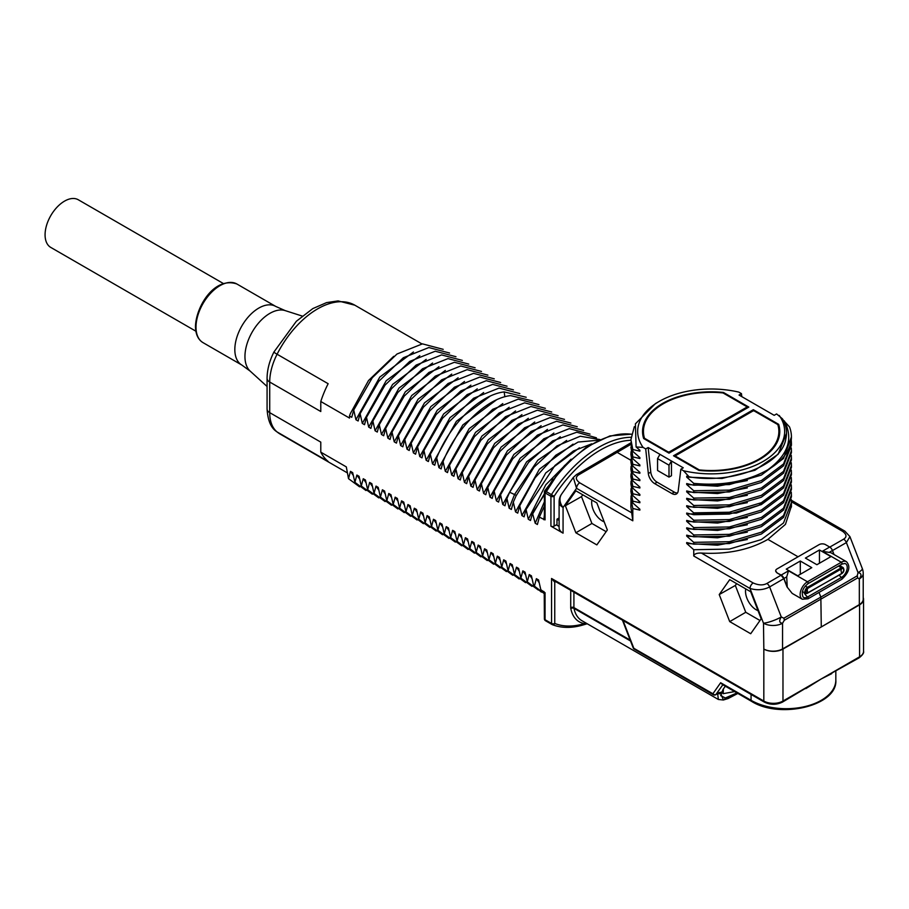 <?xml version="1.0" encoding="UTF-8"?>
<svg xmlns="http://www.w3.org/2000/svg" width="909" height="909" viewBox="0 0 909 909"><rect width="100%" height="100%" fill="white"/><g stroke="black" fill="none" stroke-linecap="round" stroke-linejoin="round"><path stroke-width="1.36" d="M831.746 673.637L821.281 678.921L859.584 656.809A13.544 7.817 180 0 0 863.55 651.287C864.129 652.855 862.641 655.037 859.119 657.843A2.261 1.307 -120 0 0 859.584 656.809L859.584 604.837L782.979 649.071L782.979 701.044A13.544 7.817 180 0 1 763.821 701.044L551.558 578.488L554.751 582.18L555.694 581.635M859.335 604.599L859.335 578.919C861.868 575.238 861.437 573.147 858.051 572.647L857.21 575.84A4.511 2.636 -120.3 0 1 857.641 577.931L859.335 578.919A13.544 7.817 180 0 0 863.22 573.443L863.22 599.122A13.544 7.817 180 0 1 859.335 604.599L821.281 626.96L820.85 597.099L783.853 618.2A4.511 2.579 60.3 0 1 784.285 620.279L782.558 623.244A13.544 7.817 180 0 1 763.492 623.199L763.833 649.071A13.544 7.817 0 0 0 782.979 649.071M859.584 604.837A13.544 7.817 0 0 0 863.55 599.315A13.544 7.817 0 0 0 863.22 597.588M821.281 626.96L782.558 648.924A13.544 7.817 180 0 1 763.833 649.071L763.821 701.044A2.261 1.307 -60 0 0 764.299 702.078L554.285 580.828L551.558 578.488L551.558 623.472A2.261 1.307 120 0 0 552.024 624.506A2.261 1.307 120 0 0 552.127 624.551A2.261 1.841 111.6 0 0 552.331 624.653L552.331 624.653C561.614 628.244 572.022 628.301 583.555 624.824L587.214 623.767M555.058 581.271A2.261 1.307 60 0 0 554.751 582.18L554.751 623.472A2.261 1.841 111.6 0 1 552.331 624.653A2.261 2.261 0 0 1 552.024 624.506L545.514 620.745A2.261 1.307 120 0 0 545.616 620.79L551.933 624.449M544.968 593.497L544.23 592.713L544.389 618.79A2.261 1.307 0 0 0 545.048 619.711L551.558 623.472A2.261 1.307 0 0 0 554.751 623.472A101.569 58.642 120 0 0 584.498 623.585A2.261 1.568 73.1 0 1 583.567 624.824M630.516 640.97L573.977 608.326A2.261 1.545 -11.4 0 0 570.818 608.678A43.666 25.213 -60 0 0 584.498 623.585L586.51 623.358M859.119 657.843L821.281 678.921L805.863 688.59M821.281 678.921L782.513 702.078A2.261 1.307 -120 0 0 782.979 701.044L821.281 678.921M741.46 393.642L738.835 392.12A73.493 42.428 0 0 0 659.195 401.426A73.493 42.428 0 0 0 643.083 447.41L645.708 448.921L648.333 473.521A9.056 5.227 -120 0 0 654.685 483.622L671.876 493.542A9.056 5.227 -120 0 0 676.432 493.973A9.056 5.227 -120 0 0 678.228 490.78L680.852 469.214L683.477 470.737L689.124 476.816C732.495 484.406 781.899 464.953 785.865 438.752A75.379 43.518 0 0 0 786.535 433.014A75.379 43.518 0 0 0 782.456 418.844L776.616 413.936L774.173 415.322L739.051 395.051L741.46 393.642L741.778 396.619M782.456 419.219L789.512 426.912A80.265 46.336 0 0 1 791.421 436.956A80.265 46.336 0 0 1 767.912 469.726C746.868 481.565 722.155 486.122 693.749 483.372L693.749 485.213L729.359 484.588L761.378 475.077L783.524 458.454L791.421 436.956M631.039 444.24L578.692 474.85A4.511 2.602 -120.7 0 0 576.42 474.634L573.329 477.43L576.545 488.315L563.069 507.483L563.069 533.163L550.922 526.152A2.261 1.307 180 0 0 554.115 526.152L554.115 496.28L545.616 491.155A2.261 1.307 120 0 0 545.048 492.894A2.261 1.307 180 0 1 544.389 491.974L544.389 517.335L545.048 519.891L539.344 517.141L537.389 524.493L535.196 523.22L532.481 513.176L530.492 520.505L528.299 519.244L526.084 509.517L524.107 516.823L521.914 515.551L519.709 505.824L517.732 513.13L515.528 511.869L513.324 502.143L511.347 509.449L509.142 508.188L506.938 498.462L504.961 505.768L502.768 504.495L500.552 494.769L498.575 502.075L496.382 500.814L494.166 491.087L492.189 498.393L489.996 497.121L487.781 487.394L485.804 494.712L483.611 493.439L481.406 483.713L479.429 491.019L477.225 489.758L475.021 480.032L473.044 487.338L470.839 486.065L468.635 476.339L466.658 483.645L464.465 482.384L462.249 472.657L460.272 479.963L458.079 478.702L455.863 468.976L453.886 476.282L451.693 475.009L449.478 465.283L447.501 472.589L445.308 471.328L443.092 461.602L441.126 468.908L438.922 467.635L436.718 457.92L434.741 465.226L432.536 463.954L430.332 454.227L428.355 461.533L426.162 460.272L423.946 450.546L421.969 457.852L419.776 456.579L417.561 446.853L415.583 454.17L413.39 452.898L411.175 443.172L409.198 450.478L407.005 449.216L404.789 439.49L402.823 446.796L400.619 445.524L398.415 435.797L396.438 443.103L394.233 441.842L392.029 432.116L390.052 439.422L387.859 438.149L385.643 428.434L383.666 435.741L381.473 434.468L379.258 424.742L377.28 432.048L375.087 430.786L372.872 421.06L370.895 428.366L368.702 427.094L366.486 417.367L364.52 424.685L362.316 423.412L360.112 413.686L358.135 420.992L355.93 419.731L353.726 410.004L351.749 417.311L349.533 416.049L349.511 418.072L320.786 401.494A74.481 43.007 -60 0 1 328.149 383.712L277.086 354.226A74.481 43.007 -60 0 1 354.84 305.197L421.912 343.92M320.786 401.494L320.786 411.516L269.712 382.03A45.143 26.066 -60 0 1 277.086 354.226A9.033 0.682 26.9 0 1 273.939 352.01L296.368 321.263L312.855 308.571L326.57 302.617L338.114 300.913L354.84 305.197M378.723 497.882L367.656 489.724L365.452 479.997L363.259 478.736L361.271 486.042L359.066 476.316L356.873 475.043L354.896 482.349L352.681 472.635L350.488 471.362L348.511 478.668L346.318 466.896L320.786 452.159L320.786 442.126L269.712 412.641L269.712 382.03A9.033 5.215 0 0 1 267.076 378.349C267.166 369.679 269.462 360.896 273.939 352.01M367.656 489.724L369.633 482.418L371.838 483.69L374.042 493.417L376.019 486.099L378.212 487.372L380.428 497.098L382.405 489.792L384.598 491.053L386.814 500.779L388.791 493.473L390.984 494.746L393.199 504.472L395.176 497.166L397.369 498.427L399.585 508.154L401.562 500.848L403.755 502.12L405.959 511.835L407.936 504.529L410.141 505.802L412.345 515.528L414.322 508.222L416.515 509.483L418.731 519.209L420.708 511.903L422.901 513.176L425.117 522.902L427.094 515.585L429.287 516.857L431.502 526.584L433.479 519.278L435.672 520.539L437.888 530.265L439.865 522.959L442.058 524.232L444.262 533.958L446.239 526.652L448.444 527.913L450.648 537.639L452.625 530.333L454.818 531.595L457.034 541.321L459.011 534.015L461.204 535.287L463.42 545.014L465.397 537.708L467.59 538.969L469.805 548.695L471.782 541.389L473.975 542.662L476.191 552.388L478.168 545.07L480.361 546.343L482.565 556.069L484.542 548.763L486.747 550.025L488.951 559.751L490.928 552.445L493.121 553.717L495.337 563.444L497.314 556.138L499.507 557.399L501.723 567.125L503.7 559.819L505.893 561.08L508.108 570.807L510.085 563.5L512.278 564.773L514.494 574.499L516.471 567.193L518.664 568.455L520.868 578.181L522.845 570.875L525.05 572.147L527.254 581.874L529.231 574.556L531.424 575.829L533.651 585.589L541.389 592.1M544.4 593.713L533.651 585.589M534.424 586.032L536.378 578.681L538.571 579.953L540.821 589.725L545.048 592.713L544.389 593.429M791.284 499.609L791.421 502.382L783.524 522.948L761.378 539.571L729.359 549.081L693.749 549.718L693.749 555.99C694.192 553.911 696.737 552.933 701.396 553.058C727.132 554.513 749.3 549.945 767.912 539.378L785.456 524.368L791.421 506.097M693.749 549.718L686.693 543.468L686.693 542.548L693.749 544.184L729.359 543.559L761.378 534.049L783.524 517.414L791.421 496.848L791.421 495.007L783.524 515.573L761.378 532.197L729.359 541.707L693.749 542.343L693.749 544.184M693.749 542.343L686.693 536.094L686.693 535.174L693.749 536.81L729.359 536.185L761.378 526.675L783.524 510.051L791.421 489.474L791.421 487.633L783.524 508.211L761.378 524.834L729.359 534.344L693.749 534.969L693.749 536.81M693.749 534.969L686.693 528.72L686.693 527.799L693.749 529.436L729.359 528.811L761.378 519.3L783.524 502.677L791.421 482.111L791.421 480.259L783.524 500.836L761.378 517.46L729.359 526.97L693.749 527.595L693.749 529.436M693.749 527.595L686.693 521.357L686.693 520.425L693.749 522.073L729.359 521.436L761.378 511.926L783.524 495.303L791.421 474.737L791.421 472.896L783.524 493.462L761.378 510.085L729.359 519.596L693.749 520.232L693.749 522.073M693.749 520.232L686.693 513.983L686.693 513.062L693.749 514.699L729.359 514.074L761.378 504.563L783.524 487.94L791.421 467.362L791.421 465.522L783.524 486.088L761.378 502.711L729.359 512.221L693.749 512.858L693.749 514.699M693.749 512.858L686.693 506.608L686.693 505.688L693.749 507.324L729.359 506.699L761.378 497.189L783.524 480.566L791.421 459.988L791.421 458.147L783.524 478.725L761.378 495.348L729.359 504.859L693.749 505.484L693.749 507.324M693.749 505.484L686.693 499.234L686.693 498.314L693.749 499.95L729.359 499.325L761.378 489.815L783.524 473.191L791.421 452.625L791.421 450.773L783.524 471.351L761.378 487.974L729.359 497.484L693.749 498.109L693.749 499.95M693.749 498.109L686.693 491.871L686.693 490.94L693.749 492.587L729.359 491.951L761.378 482.44L783.524 465.817L791.421 445.251L791.421 443.41L783.524 463.976L761.378 480.6L729.359 490.11L693.749 490.746L693.749 492.587M693.749 490.746L686.693 484.497L686.693 483.577L693.749 485.213M693.749 483.372L686.693 477.123L686.693 476.202L689.124 476.816M643.083 447.41L636.084 446.944L639.868 450.239L639.868 451.159L632.812 449.512L632.812 451.364L639.868 457.602L639.868 458.522L632.812 456.886L632.812 458.727L639.868 464.976L639.868 465.897L632.812 464.26L632.812 466.101L639.868 472.35L639.868 473.271L632.812 471.635L632.812 473.475L639.868 479.725L639.868 480.645L632.812 478.998L632.812 480.85L639.868 487.088L639.868 488.008L632.812 486.372L632.812 488.213L639.868 494.462L639.868 495.382L632.812 493.746L632.812 495.587L639.868 501.836L639.868 502.757L632.812 501.12L632.812 502.961L639.868 509.21L639.868 510.131L632.812 508.483L632.812 520.8L630.88 507.017L631.051 495.928M750.698 633.732L761.185 618.802L750.698 591.759L729.711 579.647L719.224 594.566L729.711 621.608L750.698 633.732M596.849 544.9L607.337 529.97L596.849 502.927L575.863 490.815L565.364 505.745L575.863 532.788L596.849 544.9M347.124 472.748L280.358 434.195A74.481 43.007 -60 0 1 277.086 431.945L328.149 461.431A74.481 43.007 -60 0 1 320.786 452.159M348.511 478.668L359.566 486.826M350.488 471.362L353.271 475.396M354.896 482.349L365.952 490.519M356.873 475.043L359.657 479.077M361.271 486.042L372.338 494.201M363.259 478.736L366.043 482.77M369.633 482.418L372.429 486.451M374.042 493.417L385.098 501.575M376.019 486.099L378.814 490.133M380.428 497.098L391.484 505.256M382.405 489.792L385.189 493.826M386.814 500.779L397.869 508.938M388.791 493.473L391.574 497.507M404.255 512.631L393.199 504.472M395.176 497.166L397.96 501.189M399.585 508.154L410.641 516.312M401.562 500.848L404.346 504.881M405.959 511.835L417.026 519.993M407.936 504.529L410.732 508.563M423.401 523.686L412.345 515.528M414.322 508.222L417.117 512.256M418.731 519.209L429.787 527.368M420.708 511.903L423.492 515.937M425.117 522.902L436.172 531.061M427.094 515.585L429.877 519.618M431.502 526.584L442.558 534.742M433.479 519.278L436.263 523.311M448.944 538.423L437.888 530.265M439.865 522.959L442.649 526.993M444.262 533.958L455.329 542.116M446.239 526.652L449.035 530.674M450.648 537.639L461.704 545.798M452.625 530.333L455.42 534.367M457.034 541.321L468.09 549.479M459.011 534.015L461.795 538.048M474.475 553.172L463.42 545.014M465.397 537.708L468.18 541.741M469.805 548.695L480.861 556.853M471.782 541.389L474.566 545.423M476.191 552.388L487.247 560.546M478.168 545.07L480.952 549.104M482.565 556.069L493.632 564.228M484.542 548.763L487.338 552.797M500.018 567.909L488.951 559.751M490.928 552.445L493.723 556.478M495.337 563.444L506.393 571.602M497.314 556.138L500.098 560.16M501.723 567.125L512.778 575.283M503.7 559.819L506.483 563.853M519.164 578.965L508.108 570.807M510.085 563.5L512.869 567.534M514.494 574.499L525.55 582.658M516.471 567.193L519.255 571.227M520.868 578.181L531.935 586.339M522.845 570.875L525.641 574.908M527.254 581.874L538.253 589.998M529.231 574.556L532.026 578.59M536.378 578.681L539.173 582.703M540.821 589.725L544.389 593.293M544.718 593.304L543.798 591.441M349.511 415.856L350.419 413.47L349.511 415.856M393.733 356.317L368.509 380.541L350.419 413.47M443.194 349.34L422.458 343.863L396.983 354.021L372.281 377.735L353.726 410.004M413.436 351.988L379.803 377.065L355.93 419.731M449.58 353.033L428.843 347.545L403.357 357.714L378.667 381.428L360.112 413.686M419.822 355.669L386.189 380.746L362.316 423.412M366.486 417.367L385.041 385.109L409.743 361.396L435.229 351.226L455.966 356.714M426.207 359.362L392.574 384.439L368.702 427.094M462.351 360.396L441.615 354.919L416.129 365.077L391.427 388.791L372.872 421.06M432.582 363.043L398.949 388.12L375.087 430.786M468.737 364.089L448.001 358.601L422.515 368.77L397.812 392.483L379.258 424.742M438.967 366.725L405.334 391.802L381.473 434.468M475.123 367.77L454.375 362.282L428.9 372.451L404.198 396.165L385.643 428.434M445.353 370.418L411.72 395.495L387.859 438.149M392.029 432.116L410.584 399.846L435.286 376.144L460.761 365.975L481.497 371.451M451.739 374.099L418.106 399.176L394.233 441.842M487.883 375.144L467.146 369.656L441.66 379.826L416.97 403.539L398.415 435.797M458.125 377.792L424.492 402.869L400.619 445.524M494.269 378.826L473.532 373.349L448.046 383.507L423.355 407.221L404.789 439.49M464.51 381.473L430.877 406.55L407.005 449.216M500.654 382.519L479.918 377.03L454.432 387.2L429.73 410.902L411.175 443.172M470.885 385.155L437.252 410.232L413.39 452.898M417.561 446.853L436.115 414.595L460.818 390.881L486.304 380.712L507.04 386.2M477.27 388.847L443.637 413.925L419.776 456.579M513.426 389.881L492.678 384.405L467.203 394.563L442.501 418.276L423.946 450.546M483.656 392.529L450.023 417.606L426.162 460.272M519.8 393.574L499.064 388.086L473.589 398.256L448.887 421.969L430.332 454.227M490.042 396.21L456.409 421.287L432.536 463.954M526.186 397.256L504.2 391.915C480.282 394.506 450.205 423.674 436.718 457.92M443.092 461.602C456.591 427.355 486.667 398.187 510.585 395.608L532.572 400.937M502.813 403.585L469.18 428.662L445.308 471.328M538.957 404.63L518.221 399.142L492.735 409.311L468.033 433.025L449.478 465.283M509.188 407.277L475.555 432.354L451.693 475.009M545.343 408.311L524.607 402.835L499.121 412.993L474.418 436.706L455.863 468.976M515.573 410.959L481.94 436.036L458.079 478.702M462.249 472.657L480.804 440.399L505.506 416.686L530.981 406.516L551.729 412.004M521.959 414.64L488.326 439.717L464.465 482.384M558.103 415.686L537.367 410.198L511.892 420.367L487.19 444.081L468.635 476.339M528.345 418.333L494.712 443.41L470.839 486.065M564.489 419.367L543.752 413.89L518.266 424.048L493.576 447.762L475.021 480.032M534.731 422.015L501.098 447.092L477.225 489.758M570.875 423.06L550.138 417.572L524.652 427.741L499.961 451.455L481.406 483.713M541.116 425.696L507.483 450.773L483.611 493.439M487.781 487.394L506.336 455.136L531.038 431.423L556.524 421.253L577.26 426.741M547.491 429.389L513.858 454.466L489.996 497.121M583.646 430.423L562.91 424.946L537.424 435.116L512.721 458.818L494.166 491.087M553.876 433.07L520.243 458.147L496.382 500.814M590.032 434.116L569.284 428.628L543.809 438.797L519.107 462.511L500.552 494.769M560.262 436.763L526.629 461.84L502.768 504.495M596.406 437.797L576.76 432.218L552.558 440.945L528.606 462.317L509.642 492.246L506.938 498.462M566.648 440.445L537.821 460.215L514.608 494.371L509.142 508.188M513.324 502.143L516.028 495.939L534.06 467.124L556.865 445.978L580.26 436.229L600.008 439.57M573.034 444.126L539.401 469.203L515.528 511.869M598.622 440.206L578.158 442.047L555.819 455.216L535.219 477.645L519.709 505.824M579.419 447.819L545.786 472.896L521.914 515.551M526.084 509.517L554.967 465.499L573.386 450.989L591.748 443.808M571.068 459.204L545.775 484.781L528.299 519.244M559.762 470.794L532.481 513.176M544.389 506.052L539.344 517.141M543.798 519.709L544.718 512.312M614.12 452.432L616.881 452.193L630.948 460.306M630.903 505.824L630.88 507.017M632.812 508.483L630.903 498.689M639.868 510.131L638.845 508.336M632.812 501.12L630.903 491.326L632.812 502.961M630.903 491.326L631.051 488.553M639.868 502.757L638.845 500.961M632.812 493.746L630.903 483.952L632.812 495.587M630.903 483.952L631.051 481.191M639.868 495.382L638.845 493.587M632.812 486.372L630.903 476.577L632.812 488.213M630.903 476.577L631.051 473.816M639.868 488.008L638.845 486.224M632.812 478.998L630.903 469.203L632.812 480.85M630.903 469.203L631.051 466.442M639.868 480.645L638.845 478.85M632.812 471.635L630.903 461.84L632.812 473.475M630.903 461.84L631.051 459.068M639.868 473.271L638.845 471.476M632.812 464.26L630.903 454.466L632.812 466.101M630.903 454.466L631.051 451.705M639.868 465.897L638.845 464.101M632.812 456.886L631.051 444.331M630.903 447.092L632.812 458.727M639.868 458.522L638.845 456.738M632.812 449.512L630.903 439.717L632.812 451.364M630.903 439.717L634.323 426.673M639.868 451.159L638.845 449.364M659.195 401.426L655.423 403.607L635.414 423.821L636.084 446.944M683.477 470.737A73.493 42.428 0 0 0 763.128 461.431A73.493 42.428 0 0 0 779.24 415.447M680.852 469.214L683.261 467.805L671.456 460.988L671.456 475.725L669.001 477.1L657.559 470.487L657.559 458.568L669.001 465.181L669.001 477.1M645.708 448.921L648.151 447.535L671.456 460.988L669.001 465.181M698.862 470.396A68.618 39.61 0 0 0 779.774 431.673A68.618 39.61 0 0 0 778.661 424.333L753.322 409.698L673.524 455.773L698.862 470.396M723.45 392.461A68.618 39.61 0 0 0 642.549 431.673A68.618 39.61 0 0 0 643.652 438.524L669.001 453.159L748.8 407.084L723.45 392.461L723.45 393.188M786.535 433.354L778.149 454.239L754.924 470.271L722.007 478.464L686.693 477.123M784.319 420.901C793.637 438.638 788.171 454.92 767.912 469.726M747.312 480.543L717.542 486.201L686.693 484.497M791.284 440.638L791.421 443.41M747.312 487.917L717.542 493.576L686.693 491.871M791.284 448.012L791.421 450.773M747.312 495.291L717.542 500.95L686.693 499.234M791.284 455.386L791.421 458.147M747.312 502.654L717.542 508.324L686.693 506.608M791.284 462.761L791.421 465.522M775.07 494.314L758.345 505.574L736.347 513.051L686.693 513.983M791.284 470.123L791.421 472.896M791.284 477.498L791.421 480.259M747.312 517.403L717.542 523.061L686.693 521.357M747.312 524.777L717.542 530.436L686.693 528.72M791.284 484.872L791.421 487.633M747.312 532.14L717.542 537.81L686.693 536.094M791.284 492.246L791.421 495.007M747.312 539.514L717.542 545.184L686.693 543.468M829.781 547.093L843.62 539.162A4.511 2.647 60.2 0 1 846.393 542.593L849.915 536.605L844.847 531.129L791.341 500.234M767.912 539.378L798.057 556.785L819.123 544.627A4.511 2.602 0 0 1 825.508 544.627L829.69 547.036A4.511 2.602 60 0 1 832.451 550.479L834.019 554.501M775.672 570.897L776.99 572.886L781.172 575.056L788.512 570.818L786.705 576.885L787.251 587.044L783.933 578.488A4.511 2.602 -120 0 0 781.172 575.056M701.396 553.058L753.186 582.964C758.538 585.328 763.083 585.498 766.855 583.487L781.047 575.227L776.99 572.886M781.047 575.227L783.819 578.658L787.012 586.896L792.182 593.395L802.295 599.236A10.385 5.999 -60 0 1 800.704 590.907A10.385 5.999 -60 0 1 807.476 581.76L841.314 562.228L822.35 551.274L830.86 552.683M798.057 556.785L776.99 568.954A4.511 2.602 0 0 0 775.672 570.795A4.511 2.602 0 0 0 776.99 572.636M811.782 567.659L800.295 561.023L786.251 569.136L797.738 575.772L811.782 567.659M819.452 549.968L805.408 558.081L816.896 564.716L830.94 556.603L819.452 549.968L819.452 563.239M819.032 592.429L820.85 597.099L857.21 575.84M693.749 555.99L750.016 588.475L763.492 623.199A13.544 2.863 -21.2 0 0 781.274 616.972L783.853 618.2M753.186 582.964A4.511 2.602 120 0 0 750.016 588.475C757.049 590.543 763.583 590.021 769.616 586.919L781.274 616.972C778.854 620.858 779.286 622.938 782.558 623.244L782.558 648.924M841.336 573.67L807.499 593.202A3.613 2.079 -60 0 1 805.692 593.384L807.919 592.725A2.727 1.579 -60 0 1 806.158 590.623A2.727 1.579 -60 0 1 807.147 588.896A2.727 1.579 -60 0 1 807.919 588.271A4.511 2.602 60 0 0 807.272 590.123A4.511 2.602 -120 0 0 807.919 592.725L841.654 573.704C844.052 572.034 844.541 570 843.143 567.591A3.613 2.079 -60 0 0 841.336 567.773L841.757 568.727A2.727 1.579 -60 0 1 843.688 569.852A2.727 1.579 -60 0 1 841.757 573.193A4.511 2.602 -120 0 1 841.109 570.591A4.511 2.602 60 0 1 841.757 568.727L807.919 588.271L807.499 587.305L841.336 567.773L838.45 566.102M800.295 574.295L800.295 561.023M648.151 447.535L650.776 472.135A9.033 5.215 -120 0 0 657.116 482.19L674.296 492.121A9.033 5.215 -120 0 0 677.466 492.973M659.957 454.352L657.559 458.568M779.036 437.206A68.493 39.541 0 0 0 778.865 436.513M778.661 424.333L778.627 428.105M675.921 456.42A1.17 0.682 0 0 1 675.921 455.454L752.777 411.084A1.17 0.682 0 0 1 754.436 411.084L777.559 424.435A1.17 0.682 0 0 1 777.888 424.798A67.709 39.087 180 0 1 778.865 431.423A67.709 39.087 180 0 1 699.669 469.953A1.17 0.682 0 0 1 699.044 469.771L675.921 456.42L675.921 457.159M675.682 455.648L674.501 456.341M753.322 409.698L753.322 410.823M643.447 436.513A68.493 39.541 0 0 0 643.277 437.206M747.823 407.652L746.744 407.027M667.876 452.512L667.876 451.773A1.17 0.682 0 0 0 669.535 451.773L746.403 407.402A1.17 0.682 0 0 0 746.744 406.914L746.744 408.039A1.17 0.682 180 0 1 746.596 408.357M667.876 451.773L644.754 438.422A1.17 0.682 0 0 1 644.424 438.058A67.709 39.087 180 0 1 643.447 431.423A67.709 39.087 180 0 1 722.644 392.904A1.17 0.682 0 0 1 723.28 393.086L746.403 406.437A1.17 0.682 0 0 1 746.744 406.914M630.926 442.808L576.42 474.634A4.511 2.602 -120.7 0 0 576.408 474.646M573.329 477.43L561.569 494.166A13.544 10.681 -144.9 0 0 563.069 507.483A13.544 7.817 180 0 1 559.103 501.95L559.103 527.64A13.544 7.817 180 0 0 563.069 533.163M559.103 520.403L556.99 519.187L556.99 525.232L559.103 526.447M554.115 526.152L556.99 524.493M559.103 517.96L556.99 519.187M550.922 526.152L550.922 496.28A2.261 1.307 -60 0 1 551.49 494.541A103.819 59.937 120 0 1 631.016 437.274M544.389 501.791L535.196 523.22M532.947 513.449L552.899 479.157M496.428 399.903L462.795 424.98L438.922 467.635M729.711 621.608L745.755 612.28L759.992 620.506M719.224 594.566L735.336 585.453L745.755 612.28M736.62 583.623L735.336 585.453M745.744 588.896A15.067 8.692 -120 0 0 756.163 609.769A15.067 8.692 -120 0 0 758.026 610.655M575.863 532.788L591.907 523.459L606.144 531.674M565.364 505.745L581.487 496.621L591.907 523.459M582.771 494.803L581.487 496.621M591.895 500.075A15.067 8.692 -120 0 0 602.315 520.948A15.067 8.692 -120 0 0 604.178 521.834M630.176 640.095L573.909 607.61A4.511 2.602 -60 0 0 573.977 608.326A41.405 23.907 120 0 0 581.93 620.711L718.36 699.476L717.644 693.624M718.121 693.351A2.261 2.034 24.1 0 0 720.746 693.442C721.167 692.079 720.292 692.01 718.155 693.237L715.883 694.556A2.261 1.307 60 0 1 715.633 694.783L717.905 693.476A2.261 1.307 -120 0 0 718.155 693.237M737.778 693.397L723.234 699.646L720.746 693.442M736.983 692.942L725.348 697.976L720.655 695.624L723.019 689.465L725.314 686.204M751.061 694.431L751.061 700.305A2.261 1.307 120 0 0 751.527 701.339L722.416 684.522L720.644 682.739L751.061 700.305A49.654 28.668 0 0 0 805.169 706.52A49.654 28.668 0 0 0 835.826 680.034L835.826 671.296M722.791 684.75A2.261 1.307 -120 0 0 722.7 684.852L720.644 682.739L712.906 693.749A2.261 1.784 35.1 0 0 715.883 694.556L722.837 684.772M715.633 694.783A2.261 2.261 0 0 1 713.372 694.783A2.261 1.307 -60 0 1 712.906 693.749L633.221 647.935A2.261 2.261 0 0 0 634.198 649.071A2.261 1.307 -60 0 1 633.732 648.049L623.051 620.529M721.701 691.885L723.132 693.681L723.394 688.942M734.631 691.579L723.132 693.681M721.473 692.397L722.485 692.863M223.375 283.528L78.288 199.764A27.52 15.885 120 0 0 64.539 201.128A27.52 15.885 120 0 0 46.552 225.375A27.52 15.885 120 0 0 50.779 247.418L195.867 331.194M857.641 577.931L784.285 620.279M570.818 608.678A6.772 3.909 -60 0 1 570.716 607.61L570.716 590.316M573.909 592.157L573.909 607.61A2.261 1.307 0 0 0 570.716 607.61M544.389 618.79A2.261 2.261 0 0 0 545.514 620.745A2.261 1.307 120 0 1 545.048 619.711L545.048 592.713M578.692 474.85C575.261 477.055 575.602 479.713 579.703 482.804A4.511 2.602 120 0 0 576.545 488.315L632.812 520.8M630.903 440.286A101.569 58.642 120 0 0 554.115 496.28A2.261 1.307 180 0 1 550.922 496.28L545.048 492.894L545.048 491.042M545.048 519.891L545.048 492.894M280.358 434.195L276.302 431.4A9.033 7.34 -50.9 0 0 277.086 431.945A45.143 26.066 -60 0 1 269.712 412.641A9.033 5.215 0 0 1 267.076 408.959L267.076 378.349M267.076 386.484L250.191 371.133A35.224 20.339 -60 0 1 244.953 356.521A35.224 20.339 -60 0 1 258.906 322.627A35.224 20.339 -60 0 1 285.142 310.594L275.7 306.413L236.874 283.994A33.86 19.543 -60 0 0 210.786 293.073A33.86 19.543 -60 0 0 196.003 327.138A33.86 19.543 -60 0 0 203.014 342.636C198.094 339.636 195.583 334.228 195.469 326.388C195.992 306.617 214.342 276.256 236.874 283.994M250.191 371.133L241.851 365.054A33.86 19.543 -60 0 1 234.829 349.556A33.86 19.543 -60 0 1 249.611 315.491A33.86 19.543 -60 0 1 275.7 306.413M504.2 391.915L504.836 396.79M509.642 492.246L516.301 495.348M843.62 539.162C847.063 537.026 846.722 534.412 842.609 531.333L791.409 501.768M842.609 531.333A4.511 2.602 -60 0 1 844.847 531.129M766.855 583.487A4.511 2.568 59.8 0 1 769.616 586.919L783.819 578.658M829.69 547.036L822.35 551.274M788.512 570.818L807.476 581.76A1.125 0.648 -120 0 1 808.044 583.658C802.863 587.759 801.204 592.214 803.045 597.02A8.158 4.704 -60 0 0 807.624 596.986A1.125 0.648 60 0 1 808.044 598.77L802.295 599.236M832.485 550.559L846.393 542.593L858.051 572.647A13.544 2.863 158.8 0 0 862.3 568.534A13.544 13.544 0 0 1 863.22 573.443M841.461 564.125A1.125 0.648 -120 0 0 841.314 562.228A10.385 5.999 -60 0 1 846.506 561.717L830.621 552.547M783.933 578.488L786.705 576.885M807.624 583.669A1.125 0.648 -120 0 0 808.044 583.658L841.882 564.114L844.972 563.478A8.158 4.704 -60 0 1 846.927 569.773A8.158 4.704 -60 0 1 841.461 577.454A1.125 0.648 60 0 1 841.882 579.238C849.199 572.318 850.744 566.477 846.506 561.717M803.295 591.986A4.636 2.67 -60 0 1 802.238 592.248M803.908 592.35A9.033 5.215 -120 0 0 807.624 596.986L841.461 577.454A9.033 5.215 -120 0 1 839.2 575.113M840.348 565A4.636 2.67 -60 0 1 840.734 566.205M839.484 565.5A3.613 2.079 -60 0 1 839.655 565.58L843.143 567.591M802.42 591.486L805.692 593.384A3.613 2.079 -60 0 1 805.147 590.486A3.613 2.079 -60 0 1 807.499 587.305L805.294 586.032M832.451 550.479L829.678 552.081M671.876 493.542L674.296 492.121M654.685 483.622L657.116 482.19M648.333 473.521L650.776 472.135M699.044 470.419L699.044 469.771M644.754 439.161L644.754 438.422M644.424 438.979L644.424 438.058M746.403 407.402L746.403 408.471M669.535 452.852L669.535 451.773M579.703 482.804L631.494 512.71M631.516 434.15L609.95 435.911L586.873 446.808L564.432 465.703L544.752 490.746L545.616 491.155A103.819 59.937 -60 0 1 631.494 434.263M717.576 693.578A2.261 1.307 -120 0 0 717.905 693.476L719.144 692.897L718.224 692.669M782.513 702.078C776.434 704.998 770.366 704.998 764.299 702.078M276.302 431.4C270.837 427.673 267.757 420.185 267.076 408.959M285.142 310.594L302.186 316.048M241.851 365.054L203.014 342.636M791.421 507.017L791.421 502.382M849.915 536.605L862.3 568.534M841.882 579.238L808.044 598.77M778.865 431.423L778.865 437.831M675.58 455.943L675.58 456.954M643.447 431.423L643.447 437.831M561.569 494.166A13.544 13.544 0 0 0 559.103 501.95M544.752 490.746A2.261 2.261 0 0 0 544.389 491.974M863.55 651.287L863.55 599.315M713.372 694.783L634.198 649.071M622.449 620.177L633.221 647.935M751.527 701.339C780.104 719.508 837.928 705.668 835.826 680.034M737.847 693.442L728.064 698.566L723.371 699.998L718.36 699.476"/></g></svg>
